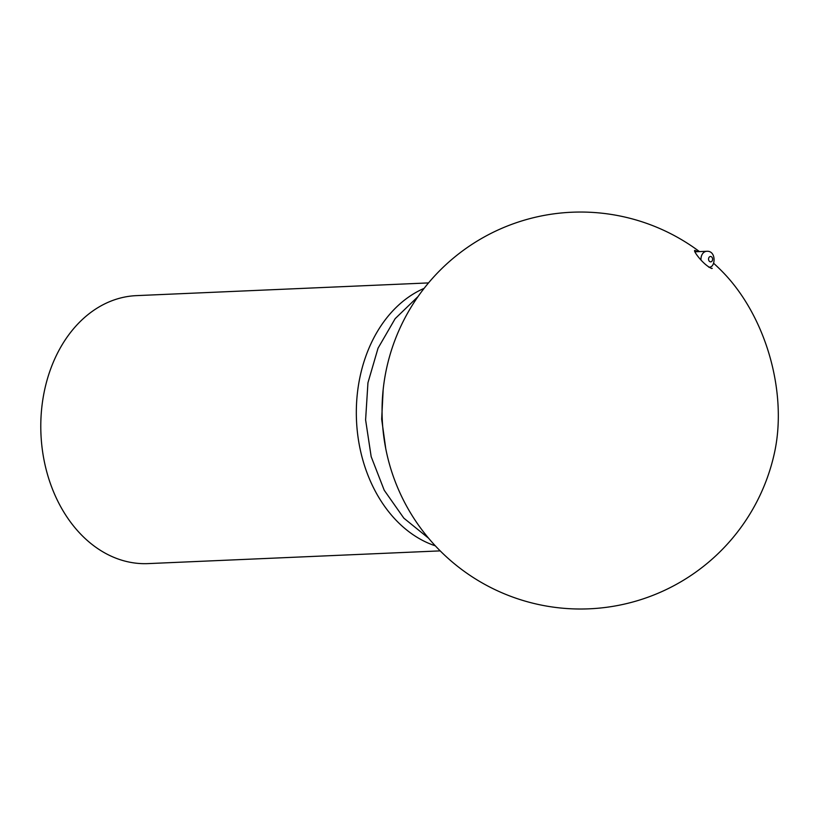 <?xml version="1.0" encoding="UTF-8"?>
<svg xmlns="http://www.w3.org/2000/svg" width="819" height="819" viewBox="0 0 819 819"><rect width="100%" height="100%" fill="white"/><g stroke="black" fill="none" stroke-linecap="round" stroke-linejoin="round"><path stroke-width="1.23" d="M440.192 550.88L148.126 563.605A134.111 101.433 -92.5 0 1 40.95 434.029A134.111 101.433 -92.5 0 1 136.456 295.628L428.521 282.913M435.309 545.823A134.111 101.433 -92.5 0 1 356.49 420.29A134.111 101.433 -92.5 0 1 424.088 288.38M696.959 251.32L694.921 250.46C692.372 249.928 703.111 264.926 711.762 268.519L712.243 268.356M713.584 263.227A198.485 198.485 0 0 1 723.382 272.707A146.325 94.185 74 0 1 774.672 451.914A198.485 198.485 0 0 1 611.046 606.654A198.485 198.485 0 0 1 387.94 362.571A198.485 198.485 0 0 1 699.457 251.607M701.013 260.022A8.047 6.081 -92.5 0 1 705.466 251.525A8.047 6.081 -92.5 0 1 706.725 251.29L694.891 251.802M711.056 261.793A2.682 2.027 87.5 0 0 712.049 257.381A2.682 2.027 87.5 0 0 708.63 258.354A2.682 2.027 87.5 0 0 711.056 261.793M385.759 448.699L381.674 419.185L383.179 389.434M418.048 296.539L395.157 318.663L378.05 348.167L367.946 382.78L365.602 419.891L371.171 456.654L384.234 490.264L403.849 518.161L428.572 538.206M708.742 267.178L709.019 267.107C715.56 268.079 716.676 250.46 706.725 251.29"/></g></svg>
